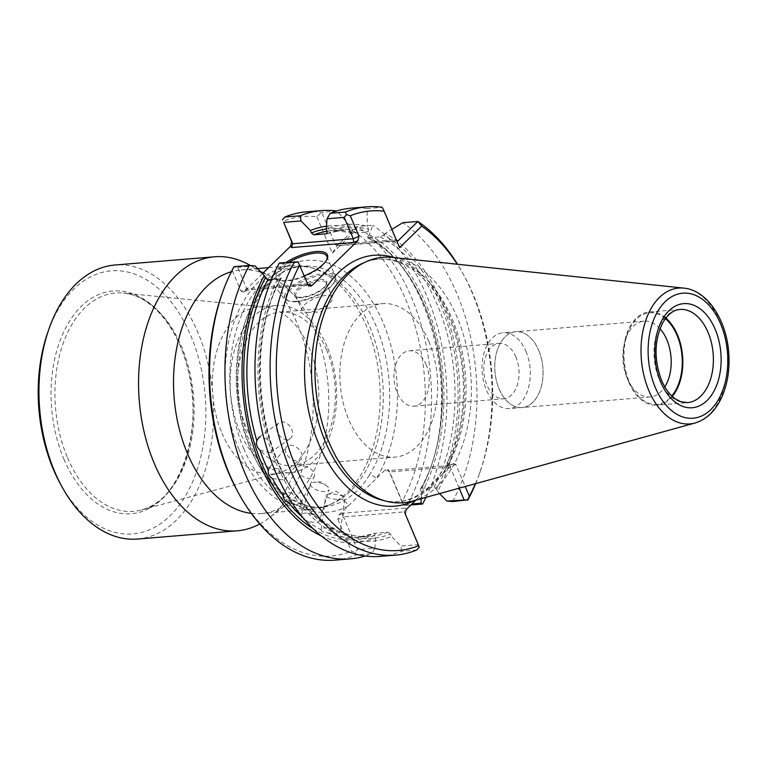 <?xml version="1.0" encoding="UTF-8"?>
<svg xmlns="http://www.w3.org/2000/svg" width="767" height="767" viewBox="0 0 767 767"><rect width="100%" height="100%" fill="white"/><g stroke="black" fill="none" stroke-linecap="round" stroke-linejoin="round"><path stroke-width="0.58" stroke-dasharray="3.83 2.88" d="M313.099 528.674A156.171 98.703 85.3 0 0 374.574 535.299L375.619 537.744L374.862 548.194L357.47 549.623L343.578 516.9L337.892 519.412L338.909 515.079L385.494 469.605L388.399 469.749L389.626 471.945L403.519 504.667L411.908 503.977M337.892 519.412L351.391 551.233L355.121 552.422L357.47 549.623M232.334 270.751L241.03 291.22L246.715 288.708L237.636 267.319L234.031 267.156L232.334 270.751A170.332 107.658 85.3 0 0 221.567 295.266M237.78 491.724A170.332 107.658 85.3 0 0 351.391 551.233M262.487 273.618L244.059 291.613L243.264 292.16L241.03 291.22M316.829 216.754L332.312 253.225L337.135 245.785L335.39 244.577L321.68 212.286L316.829 216.754A170.332 107.658 85.3 0 0 282.965 221.327M332.312 253.225L354.392 231.672L357.364 226.457L372.714 225.191L369.378 234.76L367.518 236.581L367.7 237.914L380.221 236.878L383.442 235.268A156.171 98.703 -94.7 0 1 436.548 489.03L437.593 491.474A158.913 100.439 85.3 0 0 385.302 233.446L391.86 229.381M403.519 504.667L402.023 501.81A170.332 107.658 85.3 0 0 354.392 231.672M402.023 501.81L388.514 469.989M304.211 275.919A28.6 10.268 157 0 1 286.235 280.607A28.6 10.268 157 0 1 278.354 280.041A28.6 10.268 157 0 1 286.11 262.4M459.165 488.195L450.152 466.95L455.838 464.438L465.214 486.527M475.415 483.709A170.332 107.658 85.3 0 0 480.104 471.734A170.332 107.658 85.3 0 0 463.901 275.276A170.332 107.658 85.3 0 0 457.305 264.232M414.238 500.611A125.884 79.557 85.3 0 0 416.73 499.279L415.8 500.18M455.838 464.438L453.604 463.498L452.808 464.054L442.31 474.303A125.884 79.557 85.3 0 0 459.797 347.748A125.884 79.557 85.3 0 0 394.19 257.587M298.114 261.873L308.344 285.669M237.636 267.319L255.028 265.89M271.48 279.485L280.406 278.757L281.278 278.162L281.268 276.638L280.223 274.193A158.913 100.439 85.3 0 0 276.254 463.527A158.913 100.439 85.3 0 0 391.544 536.43L390.499 533.985A156.171 98.703 -94.7 0 1 277.673 462.137A156.171 98.703 -94.7 0 1 281.268 276.638M298.162 262.333L280.981 263.743L280.223 274.193M405.206 513.861L404.104 511.905L405.407 508.08L343.127 513.219L343.578 516.9L404.104 511.905L417.986 544.637L400.815 546.046L391.544 536.43M374.574 535.299L375.437 533.19L387.968 532.154L390.499 533.985M327.634 532.787A153.975 97.313 85.3 0 0 357.336 537.466L375.437 533.19A153.975 97.313 85.3 0 1 357.336 537.466L369.867 536.43A153.975 97.313 -94.7 0 1 340.165 531.752C339.647 533.487 335.476 533.832 327.634 532.787C323.827 532.672 321.689 531.694 321.2 529.863C321.785 527.619 325.956 527.274 333.722 528.827L340.212 532.077L344.891 498.119A9.626 2.474 7.8 0 1 341.334 499.518A9.626 2.474 7.8 0 1 331.718 498.646A9.626 2.474 7.8 0 1 325.879 495.856A9.626 2.474 7.8 0 1 325.822 495.492A9.626 2.474 7.8 0 1 326.963 494.542A9.626 2.474 7.8 0 1 335.697 494.351A9.626 2.474 7.8 0 1 344.057 496.891A9.626 2.474 7.8 0 1 344.891 498.119M417.986 544.637L419.204 547.139M327.317 231.682A156.171 98.703 -94.7 0 1 368.611 229.371L367.307 226.294A158.913 100.439 85.3 0 0 326.272 229.237M306.215 211.855A174.732 110.438 85.3 0 1 321.68 212.286L337.029 211.021L351.372 227.607L352.686 230.685A156.171 98.703 85.3 0 0 326.291 228.94M352.686 230.685L355.447 233.053L332.025 230.551A153.975 97.313 85.3 0 0 327.097 231.164M327.049 233.561A153.975 97.313 -94.7 0 1 344.556 229.515L332.025 230.551A153.975 97.313 85.3 0 1 355.447 233.053L367.978 232.017L368.611 229.371M335.39 244.577L395.906 239.582L382.206 207.291L367.067 208.538L367.307 226.294M395.906 239.582L399.626 247.674M403.567 505.127L407.191 505.29A174.732 110.438 85.3 0 0 357.364 226.457L337.135 245.785M385.302 233.446L383.442 235.268M420.584 488.8C465.55 412.905 433.978 266.485 367.144 237.847L367.7 237.914A153.975 97.313 85.3 0 1 421.486 488.234L420.613 488.819L420.623 490.343A156.171 98.703 85.3 0 0 367.518 236.581M421.246 498.675L421.668 492.788L420.623 490.343M421.486 488.234L434.017 487.198L436.548 489.03M439.625 493.593L437.593 491.474M280.981 263.743L279.351 262.956M380.327 556.391A174.732 110.438 85.3 0 0 401.707 551.205L416.845 549.958M401.707 551.205L400.815 546.046M321.162 529.46L321.2 529.863A153.975 97.313 85.3 0 1 307.193 520.937C314.815 523.18 318.986 522.835 319.724 519.901L329.024 489.672A9.626 3.94 16.8 0 1 325.371 491.542A9.626 3.94 16.8 0 1 315.966 489.662A9.626 3.94 16.8 0 1 310.549 484.907A9.626 3.94 16.8 0 1 310.587 484.121A9.626 3.94 16.8 0 1 314.528 482.232A9.626 3.94 16.8 0 1 326.78 485.923A9.626 3.94 16.8 0 1 329.024 489.672M335.457 529.489L313.732 514.906C306.254 512.203 302.073 512.548 301.201 515.942L301.268 515.098M318.986 518.885L319.724 519.901A153.975 97.313 -94.7 0 0 333.722 528.827M307.193 520.937C303.435 520.064 301.441 518.396 301.201 515.942M288.526 502.596L296.043 504.878L300.75 502.97L301.057 501.56L299.945 499.336L295.803 494.725L288.44 492.136L283.637 494.236L297.155 467.707A9.626 5.216 27 0 1 308.104 467.429A9.626 5.216 27 0 1 314.307 476.451A9.626 5.216 27 0 1 310.616 478.435A9.626 5.216 27 0 1 301.556 475.674A9.626 5.216 27 0 1 296.839 469.174A9.626 5.216 27 0 1 297.155 467.707M272.525 478.637L284.126 479.969L285.056 477.601L280.78 469.251L269.294 467.784M285.401 449.404A9.626 6.251 39.4 0 1 286.359 446.96A9.626 6.251 39.4 0 1 297.769 448.235A9.626 6.251 39.4 0 1 301.239 459.174A9.626 6.251 39.4 0 1 297.769 460.823A9.626 6.251 39.4 0 1 289.188 457.333A9.626 6.251 39.4 0 1 285.401 449.404M259.946 450.191L270.32 452.693L272.467 449.155L269.38 439.683L259.188 437.056M421.668 492.788A158.913 100.439 85.3 0 0 369.378 234.76M351.372 227.607A158.913 100.439 85.3 0 0 326.493 226.15M416.73 499.279L442.31 474.303M412.425 501.11A123.151 77.831 85.3 0 0 470.717 373.615A123.151 77.831 85.3 0 0 392.32 257.386M321.181 535.874A158.913 100.439 85.3 0 0 375.619 537.744M407.191 505.29L410.882 504.983M355.121 552.422L356.319 554.944L371.669 553.678L374.862 548.194M389.626 471.945L387.498 470.641L448.963 465.569L450.152 466.95L389.626 471.945M307.883 284.586L307.241 283.713L246.715 288.708L247.904 290.089L308.219 284.806M326.627 260.023A27.497 9.875 157 0 1 326.358 260.607A27.497 9.875 157 0 1 287.213 280.99A27.497 9.875 157 0 1 279.629 280.444A27.497 9.875 157 0 1 276.197 277.779A27.497 9.875 157 0 1 289.284 262.141M295.832 301.306A27.497 9.875 157 0 1 288.258 300.76A27.497 9.875 157 0 1 284.825 298.095A27.497 9.875 157 0 1 306.273 278.258A27.497 9.875 157 0 1 335.447 276.609A27.497 9.875 157 0 1 334.978 280.923A27.497 9.875 157 0 1 295.832 301.306M296.81 301.699A26.394 9.472 157 0 1 289.533 301.172A26.394 9.472 157 0 1 306.829 279.572A26.394 9.472 157 0 1 334.383 282.131A26.394 9.472 157 0 1 296.81 301.699M301.383 297.232A17.593 6.318 157 0 1 296.532 296.877A17.593 6.318 157 0 1 308.066 282.477A17.593 6.318 157 0 1 326.435 284.183A17.593 6.318 157 0 1 301.383 297.232M302.351 297.615A16.5 5.925 157 0 1 297.807 297.289A16.5 5.925 157 0 1 295.755 295.688A16.5 5.925 157 0 1 308.622 283.79A16.5 5.925 157 0 1 326.119 282.793A16.5 5.925 157 0 1 325.841 285.382A16.5 5.925 157 0 1 302.351 297.615M308.574 312.265A16.5 5.925 157 0 1 307.375 312.322A16.5 5.925 157 0 1 301.968 310.328A16.5 5.925 157 0 1 314.834 298.43A16.5 5.925 157 0 1 332.341 297.433A16.5 5.925 157 0 1 330.021 302.706A16.5 5.925 157 0 1 308.574 312.265M276.762 426.538A9.626 6.98 54.5 0 1 278.996 422.914A9.626 6.98 54.5 0 1 290.262 426.701A9.626 6.98 54.5 0 1 290.156 438.59A9.626 6.98 54.5 0 1 287.452 439.558A9.626 6.98 54.5 0 1 279.437 435.522A9.626 6.98 54.5 0 1 276.762 426.538M452.568 501.551A174.732 110.438 85.3 0 0 402.752 222.708M475.636 483.641A174.732 110.438 85.3 0 0 479.174 474.37A174.732 110.438 85.3 0 0 462.549 272.831A174.732 110.438 85.3 0 0 457.535 264.26M367.067 208.538A174.732 110.438 85.3 0 0 351.602 208.106M365.178 556.008A174.732 110.438 85.3 0 0 371.669 553.678M334.939 560.14A174.732 110.438 85.3 0 0 356.319 554.944M425.973 497.371A174.732 110.438 85.3 0 0 372.714 225.191M665.842 318.084A46.739 29.539 85.3 0 0 649.285 311.977A46.739 29.539 85.3 0 0 628.815 382.302A46.739 29.539 85.3 0 0 656.964 405.149A46.739 29.539 85.3 0 0 672.304 396.414M665.42 318.631A45.915 29.021 85.3 0 0 627.348 334.028A45.915 29.021 85.3 0 0 629.247 381.88A45.915 29.021 85.3 0 0 631.72 386.99A45.915 29.021 85.3 0 0 671.796 395.945M660.023 328.727A38.043 24.045 85.3 0 0 643.916 321.152A38.043 24.045 85.3 0 0 625.69 338.746A38.043 24.045 85.3 0 0 627.253 378.38A38.043 24.045 85.3 0 0 629.314 382.618A38.043 24.045 85.3 0 0 650.167 396.98A38.043 24.045 85.3 0 0 664.816 386.875M538.702 350.318A38.043 24.045 -94.7 0 1 522.049 407.545A38.043 24.045 -94.7 0 1 499.135 388.955A38.043 24.045 -94.7 0 1 515.788 331.728A38.043 24.045 -94.7 0 1 538.702 350.318A38.034 24.045 85.3 0 0 515.788 331.728A38.034 24.045 85.3 0 0 499.135 388.946A38.034 24.045 85.3 0 0 522.039 407.545A38.034 24.045 85.3 0 0 538.702 350.318M525.961 351.372A38.034 24.045 -94.7 0 1 509.307 408.59A38.034 24.045 -94.7 0 1 482.213 372.666A38.034 24.045 -94.7 0 1 503.047 332.782A38.034 24.045 -94.7 0 1 525.961 351.372M515.875 356.971A27.785 17.564 85.3 0 0 499.135 343.386A27.785 17.564 85.3 0 0 486.968 385.187A27.785 17.564 85.3 0 0 503.708 398.773A27.785 17.564 85.3 0 0 515.875 356.971M426.03 364.383A27.785 17.564 -94.7 0 1 413.864 406.184A27.785 17.564 -94.7 0 1 394.075 379.933A27.785 17.564 -94.7 0 1 409.29 350.797A27.785 17.564 -94.7 0 1 426.03 364.383M428.791 341.277A76.988 48.657 85.3 0 0 382.417 303.646A76.988 48.657 85.3 0 0 348.697 419.463A76.988 48.657 85.3 0 0 395.072 457.103A76.988 48.657 85.3 0 0 428.791 341.277M326.521 349.714A76.988 48.657 -94.7 0 1 292.812 465.54A76.988 48.657 -94.7 0 1 237.991 392.809A76.988 48.657 -94.7 0 1 280.156 312.083A76.988 48.657 -94.7 0 1 326.521 349.714M327.03 346.483A83.862 53 85.3 0 0 276.523 305.487A83.862 53 85.3 0 0 239.793 431.648A83.862 53 85.3 0 0 290.31 472.635A83.862 53 85.3 0 0 327.03 346.483M221.951 433.115A83.862 53 85.3 0 0 272.467 474.111A83.862 53 85.3 0 0 278.469 473.057A83.862 53 85.3 0 0 318.391 386.175A83.862 53 85.3 0 0 264.778 307.011A83.862 53 85.3 0 0 258.671 306.953A83.862 53 85.3 0 0 221.951 433.115M63.901 459.117A111.752 70.631 85.3 0 0 186.381 457.151A111.752 70.631 85.3 0 0 115.798 290.856A111.752 70.631 85.3 0 0 63.901 459.117M60.507 484.082A131.982 83.411 85.3 0 0 185.509 495.885A131.982 83.411 85.3 0 0 169.334 299.724A131.982 83.411 85.3 0 0 47.947 331.852M137.571 539.038A137.475 86.892 85.3 0 0 212.871 394.88A137.475 86.892 85.3 0 0 114.973 265.008M259.754 524.005A137.475 86.892 85.3 0 0 269.246 517.811A137.475 86.892 85.3 0 0 312.457 386.664A137.475 86.892 85.3 0 0 248.345 264.375M251.269 513.344A122.221 77.246 85.3 0 0 261.183 513.526A122.221 77.246 85.3 0 0 289.705 501.963A122.221 77.246 85.3 0 0 328.123 385.37A122.221 77.246 85.3 0 0 271.125 276.657A122.221 77.246 85.3 0 0 241.087 269.917A122.221 77.246 85.3 0 0 231.337 271.729M238.997 449.539A122.221 77.246 85.3 0 0 312.62 509.288A122.221 77.246 85.3 0 0 329.196 504.954A122.221 77.246 85.3 0 0 379.55 381.132A122.221 77.246 85.3 0 0 309.59 267.232A122.221 77.246 85.3 0 0 292.524 265.679A122.221 77.246 85.3 0 0 238.997 449.539M243.676 448.513A120.841 76.374 85.3 0 0 316.464 507.591A120.841 76.374 85.3 0 0 332.859 503.305A120.841 76.374 85.3 0 0 382.647 380.873A120.841 76.374 85.3 0 0 313.473 268.258A120.841 76.374 85.3 0 0 296.599 266.724A120.841 76.374 85.3 0 0 243.676 448.513M369.358 475.032C362.484 486.824 353.577 495.52 342.638 501.119A120.841 76.374 -94.7 0 1 322.869 507.064A120.841 76.374 -94.7 0 1 250.08 447.986A120.841 76.374 -94.7 0 1 303.003 266.197A120.841 76.374 -94.7 0 1 381.103 339.656A120.841 76.374 -94.7 0 1 369.358 475.032A5.503 3.269 32.4 0 1 376.166 478.704A126.344 79.854 -94.7 0 0 345.773 272.304A126.344 79.854 -94.7 0 0 236.936 378.562A126.344 79.854 -94.7 0 0 348.237 505.98A5.503 4.113 -118.2 0 0 342.638 501.119M244.059 291.613L248.268 289.744M337.825 245.536L396.664 240.685M387.968 532.154A153.975 97.313 -94.7 0 1 369.867 536.43C359.838 537.245 349.819 535.587 339.81 531.454M313.732 514.906A153.975 97.313 -94.7 0 1 301.057 501.56M295.803 494.725A153.975 97.313 -94.7 0 1 285.056 477.601M280.78 469.251A153.975 97.313 -94.7 0 1 272.467 449.155M380.221 236.878A153.975 97.313 -94.7 0 1 434.017 487.198M326.809 233.714L344.556 229.515A153.975 97.313 -94.7 0 1 367.978 232.017M381.784 500.046A121.637 76.873 85.3 0 0 465.387 374.047A121.637 76.873 85.3 0 0 362.273 263.464C393.049 248.403 432.118 272.985 450.967 322.265C463.632 355.936 466.633 390.508 459.96 425.992C449.807 478.522 414.947 509.988 381.784 500.046M269.38 439.683A153.975 97.313 -94.7 0 1 280.406 278.757M448.599 465.914L452.808 464.054M406.232 509.528L405.407 508.08M343.127 513.219L338.909 515.079M385.494 469.605L386.319 471.053M694.988 423.029A68.167 43.086 85.3 0 0 727.26 352.446A68.167 43.086 85.3 0 0 683.857 288.114M649.285 311.977L679.859 309.456A46.739 29.539 85.3 0 0 659.39 379.78A46.739 29.539 85.3 0 0 687.548 402.627L656.964 405.149M67.554 457.784A109.528 69.222 85.3 0 0 141.377 509.95A109.528 69.222 85.3 0 0 193.514 396.481A109.528 69.222 85.3 0 0 123.487 293.08A109.528 69.222 85.3 0 0 62.568 345.045A109.528 69.222 85.3 0 0 67.554 457.784M321.152 529.46L325.822 495.492M344.057 496.891L336.119 491.273L326.963 494.542M301.258 515.098L310.587 484.121M326.78 485.923L321.325 481.839L314.528 482.232M300.769 502.979L314.307 476.451M284.145 479.979L301.239 459.174M269.275 467.765L286.359 446.96M316.196 516.584L299.935 499.346M298.718 497.754C255.804 444.026 247.377 337.633 281.307 278.181M397.325 240.943L337.288 245.9M388.399 469.749L389.502 471.695M448.963 465.569L387.498 470.641M448.858 465.598L453.604 463.498M243.264 292.16L248 290.07M309.369 285.017L247.904 290.089M307.356 283.963L308.468 285.909M326.358 260.607L326.953 259.409M279.629 280.444L278.354 280.041M276.197 277.779L284.825 298.095M326.819 256.293L335.447 276.609M334.383 282.131L334.978 280.923M289.533 301.172L288.258 300.76M325.841 285.382L326.435 284.183M297.807 297.289L296.532 296.877M295.755 295.688L301.968 310.328M326.119 282.793L332.341 297.433M307.375 312.322L320.625 312.064L330.021 302.706M270.339 452.712L290.156 438.59M259.169 437.037L278.996 422.914M463.901 275.276L462.549 272.831M480.104 471.734L479.174 474.37M629.314 382.618L631.72 386.99M625.69 338.746L627.348 334.028M643.916 321.152L503.047 332.782M650.167 396.98L509.307 408.59M413.864 406.184L503.708 398.773M409.29 350.797L499.135 343.386M292.812 465.54L395.072 457.103M280.156 312.083L382.417 303.646M272.467 474.111L290.31 472.635M258.671 306.953L276.523 305.487M264.778 307.011L123.487 293.08C148.702 294.912 175.049 323.223 186.218 363.05C205.959 425.062 180.801 502.222 141.377 509.95L278.469 473.057M271.125 276.657L250.483 265.526M289.705 501.963L269.246 517.811M261.183 513.526L312.62 509.288M241.087 269.917L257.607 268.555M268.594 267.654L292.524 265.679M313.473 268.258L309.59 267.232M332.859 503.305L329.196 504.954M316.464 507.591L322.869 507.064C292.793 510.63 258.671 477.946 245.296 428.724C222.219 355.284 256.514 266.101 303.003 266.197L296.599 266.724"/><path stroke-width="1.15" d="M271.48 279.485L267.875 279.782L265.334 277.951L264.299 275.506L255.028 265.89L249.313 265.44L233.973 266.705A174.732 110.438 85.3 0 0 222.497 292.63L221.567 295.266A170.332 107.658 85.3 0 0 237.78 491.724L239.122 494.169A174.732 110.438 85.3 0 0 334.939 560.14L350.289 558.875A174.732 110.438 85.3 0 0 365.178 556.008M326.291 228.94A156.171 98.703 85.3 0 0 311.392 232.995L310.347 230.551L301.076 220.934L283.685 222.363L292.764 243.753L291.652 241.797L290.635 246.14L262.487 273.618M291.652 241.797L283.685 222.363M286.11 262.4A28.6 10.268 157 0 1 316.32 251.538A28.6 10.268 157 0 1 326.953 259.409A28.6 10.268 157 0 1 304.211 275.919M294.49 261.71A174.732 110.438 85.3 0 0 284.356 454.447A174.732 110.438 85.3 0 0 395.465 555.145L380.327 556.391A174.732 110.438 85.3 0 1 269.227 455.694A174.732 110.438 85.3 0 1 279.351 262.956L298.114 261.873L308.468 285.909L311.373 286.062L357.949 240.579L358.975 236.246L353.29 238.758L344.21 217.377L346.559 214.578L345.351 212.056L330.222 213.303L327.03 218.787L344.21 217.377M465.214 486.527L469.337 496.249A170.332 107.658 85.3 0 0 475.415 483.709M457.305 264.232A170.332 107.658 85.3 0 0 421.706 226.121L399.626 247.674L384.142 211.203A170.332 107.658 85.3 0 0 350.279 215.767L358.975 236.246M299.657 265.19A170.332 107.658 85.3 0 0 295.899 467.218A170.332 107.658 85.3 0 0 418.715 545.673L405.206 513.861L406.232 509.528L415.8 500.18M418.715 545.673L419.204 547.139L416.845 549.958A174.732 110.438 85.3 0 1 395.465 555.145M350.279 215.767L346.559 214.578M311.392 232.995L313.924 234.827L326.454 233.791L327.317 231.682L326.272 229.237L327.03 218.787M327.049 233.561A153.975 97.313 -94.7 0 0 326.454 233.791L326.809 233.705M330.222 213.303A174.732 110.438 85.3 0 1 351.602 208.106L366.731 206.86A174.732 110.438 85.3 0 1 382.206 207.291L384.142 211.203M421.706 226.121L417.89 221.462L398.341 240.55L396.769 240.943M391.86 229.381L402.752 222.708L417.89 221.462A174.732 110.438 85.3 0 1 457.535 264.26M411.908 503.977L420.91 503.238L421.246 498.675M446.864 501.091L452.568 501.551L467.649 499.844L446.864 501.091L439.625 493.593M464.035 499.681L459.165 488.195M467.649 499.844L469.337 496.249M283.637 494.236L283.272 495.76C283.176 498.742 284.921 501.014 288.526 502.596A153.975 97.313 85.3 0 0 301.201 515.942M269.294 467.784L268.249 470.286C267.75 473.642 269.169 476.432 272.525 478.637A153.975 97.313 85.3 0 0 283.272 495.76M326.493 226.15A158.913 100.439 85.3 0 0 310.347 230.551M683.857 288.114L392.32 257.386A123.151 77.831 85.3 0 0 366.319 261.643A123.151 77.831 85.3 0 0 329.101 442.54A123.151 77.831 85.3 0 0 386.079 501.177A123.151 77.831 85.3 0 0 412.425 501.11L694.988 423.029C706.512 419.491 715.4 410.968 721.642 397.469C727.691 383.893 730.031 368.659 728.65 351.765C726.119 319.225 706.963 290.166 683.857 288.114A68.167 43.086 85.3 0 0 645.795 320.309A68.167 43.086 85.3 0 0 648.863 390.604A68.167 43.086 85.3 0 0 694.988 423.029M259.188 437.056L256.849 440.718C255.9 444.304 256.926 447.458 259.946 450.191A153.975 97.313 85.3 0 0 268.249 470.286M264.299 275.506A158.913 100.439 85.3 0 0 321.181 535.874M282.477 219.861L284.835 217.042L300.185 215.776L301.076 220.934M410.882 504.983L422.531 504.024A174.732 110.438 85.3 0 0 425.973 497.371M420.91 503.238L422.531 504.024M308.219 284.806L310.549 284.615L307.883 284.586M291.46 247.588L292.764 243.753L353.29 238.758L353.74 242.449L291.46 247.588L290.635 246.14M289.284 262.141A27.497 9.875 157 0 1 326.819 256.293A27.497 9.875 157 0 1 326.627 260.023M467.707 500.295A174.732 110.438 85.3 0 0 475.636 483.641M366.731 206.86A174.732 110.438 85.3 0 0 345.351 212.056M249.313 265.44A174.732 110.438 85.3 0 0 239.189 458.177A174.732 110.438 85.3 0 0 350.289 558.875M222.497 292.63A174.732 110.438 85.3 0 0 239.122 494.169M336.713 210.973A174.732 110.438 85.3 0 0 321.565 210.589L306.215 211.855A174.732 110.438 85.3 0 0 284.835 217.042M321.565 210.589A174.732 110.438 85.3 0 0 300.185 215.776M672.304 396.414A46.739 29.539 85.3 0 0 665.842 318.084M671.796 395.945A45.915 29.021 85.3 0 0 665.42 318.631M664.816 386.875A38.043 24.045 85.3 0 0 660.023 328.727M250.483 265.526L248.345 264.375A137.475 86.892 85.3 0 0 214.559 256.792L114.973 265.008A137.475 86.892 85.3 0 0 49.107 328.564L47.947 331.852A131.982 83.411 85.3 0 0 53.383 469.394A131.982 83.411 85.3 0 0 60.507 484.082L62.185 487.131A137.475 86.892 85.3 0 0 137.571 539.038L237.166 530.822A137.475 86.892 85.3 0 0 259.754 524.005M49.107 328.564A137.475 86.892 85.3 0 0 54.764 471.83A137.475 86.892 85.3 0 0 62.185 487.131M214.559 256.792A137.475 86.892 85.3 0 0 154.359 463.613A137.475 86.892 85.3 0 0 237.166 530.822M231.337 271.729A122.221 77.246 85.3 0 0 187.57 453.786A122.221 77.246 85.3 0 0 251.269 513.344M310.549 284.615L311.373 286.062M357.949 240.579L353.74 242.449M394.19 257.587A125.884 79.557 85.3 0 0 315.927 307.922A125.884 79.557 85.3 0 0 319.024 444.639A125.884 79.557 85.3 0 0 414.238 500.611M396.664 240.685L398.341 240.55M327.097 231.164A153.975 97.313 85.3 0 0 313.924 234.827M366.319 261.643L362.273 263.464A121.637 76.873 85.3 0 0 325.515 442.137A121.637 76.873 85.3 0 0 381.784 500.046L386.079 501.177M267.875 279.782A153.975 97.313 85.3 0 0 256.849 440.718M265.334 277.951A156.171 98.703 85.3 0 0 313.099 528.674M655.325 387.546A62.731 39.644 85.3 0 0 724.077 386.434A62.731 39.644 85.3 0 0 684.452 293.09A62.731 39.644 85.3 0 0 655.325 387.546M660.78 382.215A52.242 33.019 85.3 0 0 718.037 381.295A52.242 33.019 85.3 0 0 685.036 303.559A52.242 33.019 85.3 0 0 660.78 382.215M687.548 402.627A46.739 29.539 85.3 0 0 713.147 353.616A46.739 29.539 85.3 0 0 679.859 309.456C673.407 309.887 667.664 314.422 662.611 323.051C654.232 340.567 653.896 359.694 661.595 380.422C665.315 388.917 669.907 395.072 675.382 398.907L680.712 401.697L687.548 402.627M257.607 268.555L268.594 267.654"/></g></svg>
